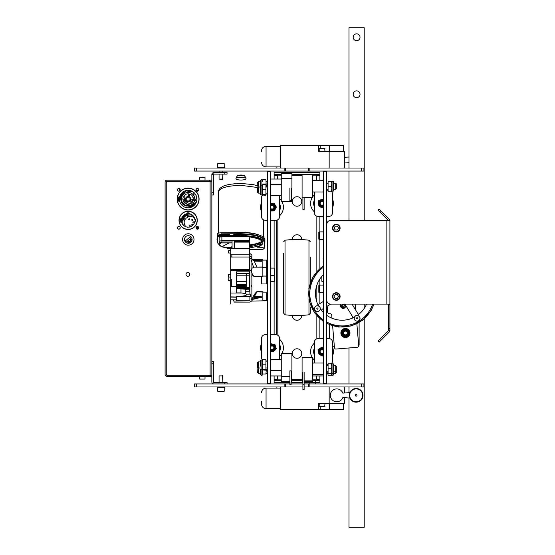 <?xml version="1.0" encoding="UTF-8"?>
<svg xmlns="http://www.w3.org/2000/svg" width="555" height="555" viewBox="0 0 555 555"><rect width="100%" height="100%" fill="white"/><g stroke="black" fill="none" stroke-linecap="round" stroke-linejoin="round"><path stroke-width="0.83" d="M285.596 383.935L285.596 386.981L194.361 386.981L194.361 383.935L289.876 383.935M291.098 383.935L302.905 383.935M304.126 383.935L363.907 383.935L363.907 386.981L361.624 386.981L361.624 383.935M285.596 386.981L302.905 386.981M304.126 386.981L308.407 386.981L308.407 383.935M308.407 386.981L361.624 386.981M363.907 171.065L363.907 168.019L309.163 168.019L309.163 171.065L363.907 171.065M309.163 171.065L308.407 171.065L308.407 168.019L309.163 168.019M284.84 171.065L194.361 171.065L194.361 168.019L285.596 168.019L285.596 171.065L284.84 171.065L284.84 168.019M285.596 171.065L308.407 171.065M285.596 168.019L308.407 168.019M323.385 383.935L323.385 383.179L326.423 383.179L326.423 383.935M326.423 171.065L326.423 171.821L323.385 171.821L323.385 383.179M326.423 171.821L326.423 383.179M323.385 171.821L323.385 171.065M323.385 338.515L318.168 338.515A3.802 3.802 0 0 0 314.373 342.31L314.373 360.937A3.802 3.802 0 0 0 314.997 363.032M331.259 363.789A3.802 3.802 0 0 0 332.542 360.937L332.542 342.31A3.802 3.802 0 0 0 328.74 338.515L326.465 338.515L326.465 341.36L326.465 338.515M323.385 349.588A2.47 2.47 0 0 0 319.52 351.627A2.47 2.47 0 0 0 323.385 353.667M326.465 361.888L326.465 364.739L327.818 364.739M314.997 191.968A3.802 3.802 0 0 0 314.373 194.063L314.373 212.69A3.802 3.802 0 0 0 318.168 216.485L323.385 216.485M326.465 213.64L326.465 216.485L328.74 216.485A3.802 3.802 0 0 0 332.542 212.69L332.542 194.063A3.802 3.802 0 0 0 331.259 191.211M327.818 190.261L326.465 190.261L326.465 193.112M270.618 334.714L275.828 334.714A3.802 3.802 0 0 1 279.63 338.515L279.63 357.136A3.802 3.802 0 0 1 279.005 359.231M267.579 358.086L267.538 360.937L266.275 360.937M262.48 359.73A3.802 3.802 0 0 1 261.46 357.136L261.46 338.515A3.802 3.802 0 0 1 265.262 334.714L267.538 334.714L267.579 337.565M270.618 345.786A2.47 2.47 0 0 1 274.482 347.825A2.47 2.47 0 0 1 270.618 349.865M270.618 171.065L270.618 171.821L267.579 171.821L267.579 171.065M270.618 171.821L270.618 383.935M267.579 171.821L267.579 383.179L270.618 383.179M267.579 383.935L267.579 383.179M279.005 195.769A3.802 3.802 0 0 1 279.63 197.864L279.63 216.485A3.802 3.802 0 0 1 275.828 220.286L270.618 220.286M267.579 217.435L267.538 220.286L265.262 220.286A3.802 3.802 0 0 1 261.46 216.485L261.46 197.864A3.802 3.802 0 0 1 262.48 195.27M266.074 194.063L267.538 194.063L267.579 196.914M314.373 211.857A11.405 11.405 0 0 1 312.118 197.67M312.736 196.706A11.405 11.405 0 0 1 314.373 194.888M332.542 199.051A11.405 11.405 0 0 1 332.542 207.695M314.373 206.814A8.36 8.36 0 0 1 314.373 199.932M323.385 204.608A1.859 1.859 0 0 1 320.582 204.587A1.859 1.859 0 0 1 320.769 201.971A1.859 1.859 0 0 1 323.385 202.138M323.385 205.183A2.282 2.282 0 0 1 320.263 204.864A2.282 2.282 0 0 1 323.385 201.569M323.537 206.849L321.532 207.736L319.756 206.446A3.802 3.802 0 0 0 323.385 206.911A3.802 3.802 0 0 1 318.209 202.977A3.802 3.802 0 0 1 323.385 199.835A3.802 3.802 0 0 0 320.443 199.897L318.438 200.792L318.209 202.977A3.802 3.802 0 0 1 320.443 199.897M323.385 205.53A2.567 2.567 0 0 1 319.437 203.102A2.567 2.567 0 0 1 323.385 201.215M319.756 206.446A3.802 3.802 0 0 1 318.209 202.977L318.438 200.792M321.532 207.736L320.721 207.147M314.373 355.068A8.36 8.36 0 0 1 314.373 348.186A8.36 8.36 0 0 0 314.373 355.068M314.373 360.112A11.405 11.405 0 0 1 312.736 358.294M312.118 357.33A11.405 11.405 0 0 1 314.373 343.143M332.542 347.305A11.405 11.405 0 0 1 332.542 355.949M323.385 352.862A1.859 1.859 0 0 1 320.839 353.084A1.859 1.859 0 0 1 320.533 350.476A1.859 1.859 0 0 1 323.385 350.392M323.385 353.431A2.282 2.282 0 0 1 320.193 350.226A2.282 2.282 0 0 1 323.385 349.817M319.819 348.505L318.015 349.761L318.202 351.946A3.802 3.802 0 0 0 323.385 355.165A3.802 3.802 0 0 1 318.202 351.946A3.802 3.802 0 0 1 323.385 348.089A3.802 3.802 0 0 0 319.819 348.505L318.015 349.761L318.202 351.946A3.802 3.802 0 0 1 319.819 348.505L321.623 347.25L322.531 347.68M323.385 355.29L322.365 355.998L323.385 355.29M323.607 348.186L321.623 347.25M323.385 353.785A2.567 2.567 0 0 1 319.437 351.842A2.567 2.567 0 0 1 323.385 349.47M281.26 354.492A11.405 11.405 0 0 1 279.63 356.31M261.46 352.147A11.405 11.405 0 0 1 261.46 343.503M279.63 339.341A11.405 11.405 0 0 1 281.885 353.528M279.63 344.384A8.36 8.36 0 0 1 279.63 351.266M270.618 346.591A1.859 1.859 0 0 1 273.684 348.637A1.859 1.859 0 0 1 270.618 349.06M270.618 346.015A2.282 2.282 0 0 1 274.059 348.824A2.282 2.282 0 0 1 270.618 349.636M275.641 346.695L274.989 344.6L270.618 343.725L272.845 344.114A3.802 3.802 0 0 0 270.618 344.287A3.802 3.802 0 0 1 275.641 346.695L274.989 344.6L272.845 344.114A3.802 3.802 0 0 1 274.801 350.406L276.293 348.79L275.641 346.695A3.802 3.802 0 0 1 270.618 351.364A3.802 3.802 0 0 0 274.801 350.406M270.618 345.668A2.567 2.567 0 0 1 274.461 347.062A2.567 2.567 0 0 1 270.618 349.983M281.885 201.472A11.405 11.405 0 0 1 279.63 215.659M261.46 211.497A11.405 11.405 0 0 1 261.46 202.852M279.63 198.69A11.405 11.405 0 0 1 281.26 200.508M279.63 203.734A8.36 8.36 0 0 1 279.63 210.616M270.618 205.94A1.859 1.859 0 0 1 273.83 207.57A1.859 1.859 0 0 1 270.618 208.409M270.618 205.364A2.282 2.282 0 0 1 274.239 207.66A2.282 2.282 0 0 1 270.618 208.985M275.273 205.225L274.149 203.338L275.273 205.225A3.802 3.802 0 0 1 275.329 209.027L276.397 207.112L275.273 205.225A3.802 3.802 0 0 0 270.618 203.636A3.802 3.802 0 0 1 274.912 209.63A3.802 3.802 0 0 1 270.618 210.713A3.802 3.802 0 0 0 272.068 210.976L274.26 210.942L275.329 209.027A3.802 3.802 0 0 1 272.068 210.976L270.875 210.99M274.212 205.856A2.567 2.567 0 0 0 270.618 205.017A2.567 2.567 0 0 1 273.795 209.02A2.567 2.567 0 0 1 270.618 209.332M276.397 207.112L275.911 207.986M275.329 209.027L274.26 210.942L272.068 210.976M291.098 381.66L291.909 381.66L291.909 353.528L281.26 353.528L281.26 381.66L289.876 381.66M291.909 178.661L291.909 173.34L281.26 173.34L281.26 201.472L291.909 201.472L291.909 178.661L281.26 178.661M304.126 380.14L312.736 380.14L312.736 357.33L302.093 357.33L302.093 381.66L302.905 381.66M304.126 381.66L312.736 381.66L312.736 380.14M323.385 375.957L312.736 375.957M302.093 380.14L302.905 380.14M323.385 363.032L312.736 363.032M323.385 374.438L312.736 374.438M304.126 197.67L312.736 197.67L312.736 174.86L302.093 174.86L302.093 197.67L302.905 197.67M323.385 180.562L312.736 180.562M323.385 191.968L312.736 191.968M289.876 188.395L289.876 200.556L291.098 200.556L291.098 188.395M291.098 384.546L291.098 370.858L289.876 370.858L289.876 384.546L291.098 384.546M291.098 383.026L289.876 383.026M302.905 205.683L302.905 209.443L304.126 209.443L304.126 197.275L302.905 197.275L302.905 205.683M302.905 372.141L302.905 389.624L304.126 389.624L304.126 372.141M262.619 369.457L265.921 369.457L265.921 370.206L262.182 369.831L262.619 369.457L262.182 366.82L262.182 369.873L261.086 369.873L261.086 375.194L262.182 375.194L262.265 369.991M260.281 366.203L260.281 360.799L260.281 361.888L258.276 361.888L258.276 373.293L260.281 373.293L260.281 374.389L260.281 369.068L261.086 369.873L261.086 359.987L260.281 360.799M261.086 359.987L262.182 359.987L262.182 361.922L262.619 359.661L262.182 360.035M265.921 360.41L265.921 369.457M262.619 359.661L265.921 359.661M262.619 364.184L262.182 361.922L262.182 366.82L262.619 364.184L265.921 364.184M266.275 369.991L265.921 373.994L262.619 373.994L262.182 371.198M266.067 368.943L266.213 369.616M262.619 194.59L265.921 194.59L265.921 195.339L262.182 194.965L262.619 194.59L262.182 191.954L262.203 195.055M257.895 187.41L257.693 182.29L258.276 181.707L258.276 193.112L260.281 193.112L260.281 194.201L260.281 185.932L260.281 191.648M265.921 185.543L265.921 194.59M262.376 184.926L262.182 191.954L262.619 189.317L262.182 187.056L262.619 184.794L262.182 185.169L262.619 185.543M262.619 184.794L265.921 184.794M262.619 189.317L265.921 189.317M262.182 193.078L262.619 195.339L262.182 194.965M262.182 195.013L261.086 195.013L261.086 179.806L262.182 179.806L262.182 181.735L262.619 179.473L265.921 179.473L266.171 184.926M262.619 183.996L265.921 183.996M262.182 186.633L262.293 185.349M266.254 185.349L266.358 186.862M260.281 186.327L260.281 180.611L261.086 179.806M328.081 186.265L328.081 191.211L331.384 191.211L331.821 188.735L331.821 191.211L331.384 191.211L332.917 191.211L332.917 181.325L328.081 181.325L328.081 186.265L331.384 186.265L331.821 188.735L331.821 181.325M332.917 191.211A0.805 0.805 0 0 0 333.721 190.4L333.721 189.31L335.726 189.31L335.726 183.226L333.721 183.226L333.721 182.13L333.721 190.4M332.917 181.325A0.805 0.805 0 0 1 333.721 182.13M331.793 183.226L331.384 181.325L331.821 183.795L331.384 186.265M332.917 363.789A0.805 0.805 0 0 1 333.721 364.6L333.721 372.87A0.805 0.805 0 0 1 332.917 373.675L331.821 373.675L331.821 375.194L332.917 375.194L332.917 363.789L328.081 363.789L328.081 368.735L331.384 368.735L331.821 371.205L331.821 363.789M331.821 373.675L331.821 371.205L331.384 373.675L331.821 373.675M331.384 373.675L328.081 373.675L328.081 368.735M331.384 363.789L331.821 366.265L331.384 368.735M333.721 372.87L333.721 364.6M332.917 375.194A0.805 0.805 0 0 0 333.721 374.389L333.721 373.577M336.309 371.191L335.726 371.774L335.726 365.69L336.309 366.272L336.309 372.71L335.726 373.293L335.726 371.774L333.721 371.774L333.721 374.389M331.751 373.675L331.384 375.194L328.081 375.194L327.686 371.961M335.726 183.226L336.309 183.809L336.309 188.728L335.726 189.31M327.665 183.226L326.423 183.226M327.665 189.31L326.423 189.31M258.276 193.112L257.693 192.529L257.693 187.611L258.276 187.028L260.281 187.028M258.276 373.293L257.693 372.71L257.895 367.59M260.281 367.972L258.276 367.972L257.693 367.389L257.693 362.471L258.276 361.888M335.726 373.293L333.721 373.293M327.665 373.293L326.423 373.293M335.726 365.69L333.721 365.69M327.665 365.69L326.423 365.69M327.665 371.774L326.423 371.774M270.618 281.302L274.649 281.302L274.649 275.703M267.149 292.228L267.461 300.2L267.461 292.409L266.768 292.124L266.768 300.484L262.862 300.484M266.768 276.085L267.149 275.981L267.149 260.219L266.768 260.115L266.768 276.085L262.862 276.085M253.191 267.17L262.862 267.156M230.707 280.372L228.806 280.372L228.806 280.768L230.707 280.768M228.799 274.253L228.806 280.372L228.424 280.393L228.806 280.025M228.5 276.272L228.5 276.64M228.799 276.959L228.5 274.496L230.707 274.149M230.707 253.205L228.5 252.858L228.799 250.333L228.799 253.101M225.566 234.543L224.733 234.765M220.404 242.75L220.918 243.014M230.707 299.367L230.707 285.61L231.31 285.61M236.409 288.392L240.967 288.392L240.967 292.908L245.588 293.595L245.588 289.231L249.715 289.231L249.715 273.442L246.288 273.442L246.288 275.793L249.715 275.807M240.967 292.908L236.409 292.908L236.409 286.359L230.707 286.359M236.409 299.2L236.409 296.981L230.707 296.87M252.789 299.353L251.873 300.789L251.873 299.173L251.339 299.367L251.873 298.444L251.873 286.671L251.339 286.151L251.873 285.034L251.873 273.192L251.346 270.521L249.896 270.368L249.715 257.374M246.489 294.15L250.472 294.136L250.472 296.606L236.409 296.696L237.547 296.217L240.967 296.217C246.143 295.884 247.683 295.01 245.588 293.595M262.862 300.748L262.862 291.937M255.009 295.524L253.774 295.517L251.963 299.367M255.64 294.434L254.426 294.427L256.5 291.833M252.088 273.879L251.873 274.42L251.873 273.192L253.774 276.328L261.863 276.279L254.426 276.577L262.862 276.459L262.862 267.538L267.149 267.822M254.731 276.605L255.668 276.293M219.149 241.356L219.149 237.339L221.882 236.541L249.674 236.541L240.593 236.062L221.82 236.146C219.392 236.222 218.046 236.61 217.782 237.318L217.324 236.881C217.615 236.097 219.114 235.66 221.813 235.577L221.813 235.285C219.128 235.375 217.636 235.813 217.324 236.59L217.199 238.837L217.699 238.837M240.586 234.252L240.586 235.493C255.335 235.847 263.445 238.164 264.915 242.431L264.915 241.196C263.445 236.929 255.335 234.612 240.586 234.252L233.634 234.286L233.634 233.773L240.967 233.745C255.695 234.168 263.674 236.52 264.915 240.801L264.915 240.579M263.472 219.842L263.472 237.221M257.791 187.521L240.967 185.328C227.3 185.717 219.801 187.888 218.469 191.85L218.469 233.183M249.896 260.67L249.896 258.304L251.741 258.359C252.06 257.437 251.443 256.715 249.896 256.195L249.896 253.503L251.873 255.009L251.873 259.685L251.346 261.037L253.774 267.531M252.726 275.218L251.873 275.301M262.862 267.413L262.862 259.927M262.258 267.42L262.258 266.983L256.93 267.045L254.183 261.162L261.599 261.266L262.022 260.739L253.545 260.399L251.873 259.685L262.862 259.733M251.873 263.431L251.873 268.287L253.774 267.309M251.72 276.078L251.873 276.598M230.707 279.325L230.707 281.253L231.31 281.253L231.31 285.325L230.707 285.325L230.707 280.795L231.31 280.795L231.31 279.325L230.707 279.325L230.707 269.362L249.715 269.362L249.715 248.501M249.715 257.014L230.707 257.014L230.707 248.501M232.073 248.328L232.073 240.606L234.127 240.606L234.272 241.321L249.715 241.321L249.715 237.568L250.52 236.409L250.853 237.207C255.89 237.97 259.435 239.115 261.481 240.655C264.222 243.048 262.779 245.22 257.152 247.148L260.052 247.28C262.55 247.363 263.84 247.766 263.916 248.494C263.556 249.133 262.265 249.472 260.052 249.528L249.715 249.528M234.848 248.328L234.848 242.105L234.272 241.321M234.127 240.606L234.127 248.328M218.08 235.861L218.08 235.875C218.33 235.209 219.572 234.848 221.827 234.779L229.562 234.744L229.562 235.251L221.813 235.285L221.827 234.779M219.176 235.833L221.813 235.507M264.915 239.704A23.948 6.944 180 0 0 264.915 239.594A23.948 6.944 180 0 0 240.967 232.649L221.813 232.739A4.565 1.325 180 0 0 217.324 234.043L217.026 239.482A23.948 6.944 180 0 0 217.081 240.079M229.562 235.251L229.562 234.522L221.813 234.557C219.114 234.64 217.615 235.077 217.324 235.861L217.324 234.043M249.715 245.851L261.606 242.708M264.236 239.552L264.111 238.9M257.041 245.248A3.039 0.881 0 0 1 257.014 245.13A3.039 0.881 0 0 1 261.121 244.304M259.997 246.011A3.039 0.881 0 0 1 259.601 246.004M249.715 246.503L251.915 246.489M264.312 245.601A4.565 1.325 180 0 0 264.617 245.15L264.714 243.409M264.86 240.717L264.881 240.308M258.061 246.462L259.032 246.462M264.915 239.594L264.915 240.801M262.244 241.376L260.295 243.784L261.689 244.02L259.754 244.991L258.359 244.755L249.715 246.829M220.765 243.139L220.349 242.736M232.073 246.808L231.581 246.739M217.4 238.837L217.026 241.085L217.491 242.57M230.672 247.468L232.073 247.648M264.423 243.652L264.832 242.792M260.718 245.615L249.715 247.967M250.853 236.694L257.298 237.97C262.064 239.358 264.457 241.023 264.457 242.979L264.159 248.425C263.896 249.126 262.55 249.521 260.122 249.597L249.715 249.646M249.674 236.541L250.52 236.409M264.457 242.979L264.915 242.542L264.457 242.979M217.782 237.318L217.477 242.764L220.37 246.149M221.695 246.767L230.707 249.001M230.707 248.48L224.4 247.024M219.718 244.401L219.301 241.952M242.771 236.541L239.177 236.541M221.084 242.889A21.437 6.216 180 0 0 219.6 244.72L221.729 246.767L230.561 247.641L232.073 246.489M249.715 241.321L249.715 248.848M230.707 257.014L230.707 269.362M230.707 270.542L249.715 270.542L249.715 269.362M236.409 286.359L236.409 271.825L249.715 271.825L249.715 273.442M236.409 286.72L246.288 286.72L246.288 275.793L236.409 275.793M236.409 288.545L245.588 289.231M236.409 300.803L249.715 300.81L236.409 300.817L236.409 299.811L230.707 299.811L230.707 303.967L230.707 299.332M233.364 299.776L234.023 301.469M251.346 270.521L251.873 268.287M251.873 299.173L253.774 297.66L258.609 297.647M251.339 299.367L253.857 299.173L254.218 298.819L252.102 299.062M253.857 299.173L254.218 298.847L253.857 299.173C255.113 298.5 257.527 297.993 261.107 297.64L261.877 297.265C258.075 297.605 255.522 298.125 254.218 298.819M254.044 299.131C255.376 298.847 252.4 298.847 261.259 297.633L261.107 297.64M256.93 291.666L262.258 292.02L256.93 291.923L254.426 296.536L261.107 296.516L261.877 297.265M245.588 291.264L249.715 291.264L249.715 289.231M246.573 289.231L245.588 289.897M236.409 296.55L236.409 296.981M231.31 281.253L231.31 280.795L231.31 281.253M249.715 270.542L249.715 271.825M230.707 299.658L230.707 298.826M230.707 301.365L230.707 300.664L230.707 301.365M230.707 293.019L242.958 293.019M261.683 283.64L261.683 276.48L261.683 283.966L266.816 283.966L266.816 276.078M246.011 178.578A5.044 1.464 0 0 1 240.967 180.042A5.044 1.464 0 0 1 235.93 178.578A5.044 1.464 0 0 1 235.979 178.377A5.044 1.464 0 0 1 240.967 177.121A5.044 1.464 0 0 1 245.962 178.377A5.044 1.464 0 0 1 246.011 178.578M297.001 358.28A4.752 4.752 0 0 0 301.753 353.528A4.752 4.752 0 0 0 297.001 348.776A4.752 4.752 0 0 0 292.249 353.528A4.752 4.752 0 0 0 297.001 358.28M292.249 315.4A4.752 4.752 0 0 0 297.001 320.263A4.752 4.752 0 0 0 301.753 315.4M297.001 206.224A4.752 4.752 0 0 0 301.753 201.472A4.752 4.752 0 0 0 297.001 196.72A4.752 4.752 0 0 0 292.249 201.472A4.752 4.752 0 0 0 297.001 206.224M301.753 239.6A4.752 4.752 0 0 0 297.001 234.737A4.752 4.752 0 0 0 292.249 239.6M319.888 216.485L319.888 231.886L319.888 216.485M319.888 239.489L319.888 268.349L319.888 239.489M319.888 278.971L319.888 285.103L319.888 278.971M319.888 292.707L319.888 303.543L319.888 292.707M319.888 318.861L319.888 338.515L319.888 318.861M317.078 380.362L312.736 380.362L319.888 380.362L319.888 375.957M279.359 380.362L276.924 380.362L279.359 380.362M274.115 380.362L281.26 380.362L274.115 380.362L274.115 382.645L274.115 379.606L274.115 382.645L289.876 382.645L274.115 382.645M302.093 380.362L291.909 380.362L302.093 380.362M312.736 380.362L319.888 380.362L319.888 382.645L319.888 379.606L317.127 379.606M319.888 380.362L319.888 382.645L304.126 382.645L319.888 382.645M302.905 382.645L291.098 382.645L302.905 382.645M284.229 382.645L279.359 382.645L284.229 382.645M276.924 382.645L279.359 382.645L276.924 382.645M274.115 375.957L274.115 379.606L276.876 379.606M274.115 349.116L274.115 348.7L274.115 349.116M274.115 346.951L274.115 346.535L274.115 346.951M274.115 334.714L274.115 281.302L274.115 334.714M274.115 268.1L274.115 220.286L274.115 268.1M276.397 334.755L276.397 220.245L276.397 334.755M319.888 180.562L319.888 172.355L274.115 172.355L274.115 174.638L281.26 174.638L274.115 174.638L274.115 172.355L274.115 179.043M319.888 174.638L291.909 174.638L319.888 174.638L319.888 172.355L319.888 174.638M309.773 174.638L314.643 174.638L309.773 174.638M317.078 172.355L314.643 172.355L317.078 172.355M309.773 172.355L314.643 172.355L309.773 172.355M286.664 172.355L284.229 172.355L286.664 172.355M279.359 172.355L284.229 172.355L279.359 172.355M274.115 172.355L319.888 172.355M277.16 334.949L277.16 220.051M302.093 379.606L291.909 379.606M316.843 216.249L316.843 271.388M316.843 285.249L316.843 301.962M316.843 308.393L316.843 308.809M316.843 315.823L316.843 338.751M281.26 175.852L277.611 175.852L276.064 174.894L281.26 174.894M312.736 175.852L316.385 175.852L317.835 174.638L310.009 174.638M317.939 174.894L312.736 174.894M312.736 379.148L316.385 379.148L316.385 375.957M312.736 380.106L317.835 380.362M277.611 375.957L277.611 379.148L281.26 379.148M277.611 379.148L276.064 380.106L281.26 380.106M323.385 281.302L321.865 281.302L321.865 276.341M359.113 322.635L359.113 344.787A1.519 1.519 0 0 1 358.703 345.82M334.346 346.306L332.542 346.306M355.2 304.112L355.713 310.141M356.865 323.836L358.703 345.612A1.519 1.519 0 0 1 357.316 347.257L336.101 349.046A1.519 1.519 0 0 1 334.457 347.659L332.625 325.882M331.973 318.209L331.73 315.282A1.72 1.72 0 0 0 329.871 313.714L329.51 313.741A1.72 1.72 0 0 1 327.651 312.174L327.152 306.249M326.583 299.478L326.423 297.612M323.385 261.551L323.149 258.783A1.72 1.72 0 0 1 323.385 257.763M329.871 313.714L329.51 313.741M344.35 305.75A1.214 1.214 0 0 0 342.546 304.66A1.214 1.214 0 0 0 341.915 305.701M341.02 304.112A2.664 2.664 0 0 0 344.516 307.997A2.664 2.664 0 0 0 345.786 305.514M342.47 305.077L342.255 305.43L342.47 305.077M343.996 305.743L345.141 305.763C344.759 307.491 343.739 308.046 342.074 307.435A2.005 2.005 0 0 1 341.124 305.687L342.262 305.708A0.867 0.867 0 0 0 342.289 305.923L342.504 306.325A0.867 0.867 0 0 0 342.879 306.554L343.337 306.568A0.867 0.867 0 0 0 343.725 306.36L343.961 305.971A0.867 0.867 0 0 0 343.996 305.743M344.516 304.112A2.13 2.13 0 0 1 344.849 306.984A2.13 2.13 0 0 1 342.012 307.539L342.074 307.435M344.183 304.015L345.141 305.763M323.385 266.005A33.349 33.349 0 0 0 323.385 321.206M326.423 323.038A33.349 33.349 0 0 0 373.765 304.112M323.385 308.538L322.476 309.086A2.282 2.282 0 0 0 321.47 310.398A26.612 26.612 0 0 0 323.385 312.514A26.612 26.612 0 0 1 320.27 308.809M354.472 317.169A26.612 26.612 0 0 1 326.423 315.101A26.612 26.612 0 0 0 352.682 318.022A2.282 2.282 0 0 0 352.39 316.399L344.933 304.112M352.043 304.112L357.593 313.242A2.282 2.282 0 0 0 358.905 314.248A26.612 26.612 0 0 0 366.557 304.112L364.212 304.112L364.212 308.427M357.316 315.441A26.612 26.612 0 0 0 366.557 304.112M323.385 267.274A32.315 32.315 0 0 0 323.385 319.937M326.423 321.858A32.315 32.315 0 0 0 372.662 304.112M323.385 274.697A26.612 26.612 0 0 0 318.549 305.971M317.689 304.175A2.282 2.282 0 0 0 319.319 303.89L323.385 301.421M326.423 299.575L326.805 299.339M330.669 304.112L326.423 306.686M352.682 318.022A2.282 2.282 0 0 0 352.39 316.399M317.932 308.92A0.61 0.61 0 0 0 317.738 308.087A0.61 0.61 0 0 0 316.898 308.282A0.61 0.61 0 0 0 317.099 309.121A0.61 0.61 0 0 0 317.932 308.92M319.84 310.099A2.851 2.851 0 0 0 318.91 306.173A2.851 2.851 0 0 0 314.99 307.109A2.851 2.851 0 0 0 315.92 311.029A2.851 2.851 0 0 0 319.84 310.099C321.949 307.054 316.759 303.863 314.976 307.102C312.881 310.148 318.07 313.346 319.853 310.106M357.621 318.619A0.61 0.61 0 0 0 357.427 317.779A0.61 0.61 0 0 0 356.587 317.98A0.61 0.61 0 0 0 356.789 318.82A0.61 0.61 0 0 0 357.621 318.619M359.529 319.791A2.851 2.851 0 0 0 358.599 315.871A2.851 2.851 0 0 0 354.68 316.801A2.851 2.851 0 0 0 355.609 320.728A2.851 2.851 0 0 0 359.529 319.791C361.638 316.752 356.449 313.554 354.666 316.794C352.571 319.846 357.76 323.045 359.543 319.798M343.039 336.885A4.565 4.565 0 0 0 349.317 335.393A4.565 4.565 0 0 0 347.825 329.115A4.565 4.565 0 0 0 341.547 330.607A4.565 4.565 0 0 0 343.039 336.885M348.984 331.647A3.802 3.802 0 0 1 344.828 336.753A3.802 3.802 0 0 1 341.679 332.396A3.802 3.802 0 0 1 346.036 329.247A3.802 3.802 0 0 1 349.185 333.604A3.802 3.802 0 0 1 344.828 336.753A3.802 3.802 0 0 1 341.679 332.396A3.802 3.802 0 0 1 348.984 331.647L349.768 333.694L349.13 334.478M345.834 330.468A2.567 2.567 0 0 1 347.964 333.409A2.567 2.567 0 0 1 345.023 335.532A2.567 2.567 0 0 1 342.9 332.591A2.567 2.567 0 0 1 345.834 330.468M344.828 336.753L342.664 336.406L346.993 337.1L349.768 333.694M345.134 334.845A1.866 1.866 0 0 1 343.587 332.702A1.866 1.866 0 0 1 345.723 331.155A1.866 1.866 0 0 1 347.277 333.298A1.866 1.866 0 0 1 345.134 334.845M347.631 336.323L346.993 337.1L346.001 336.94M326.423 226.183L326.805 226.183L326.423 226.183L326.805 226.183L326.805 224.282A3.802 3.802 0 0 1 330.607 220.481L389.908 220.481L389.908 304.112L374.07 304.112L371.08 310.703L362.658 320.242L351.287 325.972L338.606 327.061L326.423 323.371M388.25 220.481A1.519 1.519 0 0 0 387.938 220.037L378.08 210.172L379.155 209.096L389.013 218.961A3.039 3.039 0 0 1 389.839 220.481M389.908 304.112L389.908 330.718L388.389 330.718L388.389 304.112L388.389 304.868L389.908 304.868L389.908 221.868M388.389 330.086A1.519 1.519 0 0 1 387.938 331.162L379.689 339.41L380.765 340.486L379.155 342.102L378.08 341.027L379.689 339.41M389.839 330.718A3.039 3.039 0 0 1 389.013 332.237L380.765 340.486M326.805 224.282L326.805 300.31A3.802 3.802 0 0 0 330.607 304.112L386.863 304.112L386.863 220.481M326.805 296.127L326.423 296.127M364.212 318.972L364.212 527.25L349.005 527.25L349.005 397.99M349.005 392.69L349.005 386.981M349.005 383.935L349.005 347.957M356.608 90.853A3.42 3.42 0 0 0 353.188 94.274A3.42 3.42 0 0 0 356.608 97.694A3.42 3.42 0 0 0 360.029 94.274A3.42 3.42 0 0 0 356.608 90.853M356.608 33.834A3.42 3.42 0 0 0 353.188 37.254A3.42 3.42 0 0 0 356.608 40.675A3.42 3.42 0 0 0 360.029 37.254A3.42 3.42 0 0 0 356.608 33.834M349.005 168.019L349.005 27.75L364.212 27.75L364.212 220.481M349.005 171.065L349.005 220.481M349.886 398.053L342.83 397.56A6.466 6.466 0 0 1 330.301 395.34A6.466 6.466 0 0 1 342.83 393.12L349.886 392.628A6.84 6.84 0 0 0 349.324 395.34A6.84 6.84 0 0 1 356.171 388.5A6.84 6.84 0 0 1 363.012 395.34A6.84 6.84 0 0 1 356.171 402.188A6.84 6.84 0 0 1 349.324 395.34A6.84 6.84 0 0 0 357.552 402.042A6.84 6.84 0 0 0 363.012 395.34M342.83 397.56A6.466 6.466 0 0 1 330.301 395.34A6.466 6.466 0 0 1 342.83 393.12M343.607 403.707L343.607 409.784L329.92 409.784L329.92 403.707M355.353 395.34A0.812 0.812 0 0 1 356.171 394.529A0.812 0.812 0 0 1 356.983 395.34A0.812 0.812 0 0 1 356.171 396.152A0.812 0.812 0 0 1 355.353 395.34M280.504 386.981L280.504 409.784L329.164 409.784L329.164 386.981M318.514 409.784L318.514 403.707L344.364 403.707L344.364 397.671M344.364 393.016L344.364 386.981M261.495 403.353L261.495 401.223M329.92 151.293L329.92 145.216L343.607 145.216L343.607 151.293M344.364 161.984L349.005 162.31M349.005 157.01L344.364 157.329M280.504 168.019L280.504 145.216L329.164 145.216L329.164 151.293L344.364 151.293L344.364 168.019M318.514 145.216L318.514 151.293L329.164 151.293L329.164 168.019M261.495 151.647L261.495 150.911C261.766 148.143 263.285 146.624 266.06 146.353L266.06 166.882L280.504 166.882M270.618 275.703L274.801 275.703L274.801 268.1L270.618 268.1M323.385 231.886L319.278 231.886A0.458 0.458 0 0 0 318.82 232.337L318.82 239.032A0.458 0.458 0 0 0 319.278 239.489L323.385 239.489M326.805 233.405L326.423 233.405M326.805 237.963L326.423 237.963M323.385 285.103L319.278 285.103A0.458 0.458 0 0 0 318.82 285.561L318.82 292.249A0.458 0.458 0 0 0 319.278 292.707L323.385 292.707M340.111 296.509A3.802 3.802 0 0 0 336.309 292.707A3.802 3.802 0 0 0 332.507 296.509A3.802 3.802 0 0 0 336.309 300.31A3.802 3.802 0 0 0 340.111 296.509A3.802 3.802 0 0 0 336.309 292.707A3.802 3.802 0 0 0 332.507 296.509M337.405 294.608L338.501 296.509L337.405 298.41L335.213 298.41L334.11 296.509L335.213 294.608L337.405 294.608M340.111 228.084A3.802 3.802 0 0 0 336.309 224.282A3.802 3.802 0 0 0 332.507 228.084A3.802 3.802 0 0 0 336.309 231.886A3.802 3.802 0 0 0 340.111 228.084A3.802 3.802 0 0 0 336.309 224.282A3.802 3.802 0 0 0 332.507 228.084M337.405 226.183L338.501 228.084L337.405 229.985L335.213 229.985L334.11 228.084L335.213 226.183L337.405 226.183M276.855 386.981L276.855 388.118M309.163 381.66L309.163 386.981M315.247 380.362L315.247 383.935M276.855 168.019L276.855 166.882M319.659 403.707L319.964 406.746L323.468 406.746L321.172 406.746M324.98 403.707L324.675 406.746L319.964 406.746M323.468 406.746L324.675 406.746M324.98 151.293L324.675 148.254L319.964 148.254L319.659 151.293M310.307 282.634L310.307 257.437M310.307 306.998L310.307 313.277L310.307 306.998M283.695 241.723L285.034 240.218L285.034 314.782L283.695 313.277L283.695 253.17M283.695 301.83L283.695 306.998M195.207 214.854A9.046 9.046 0 0 1 195.603 215.132M198.114 226.738A9.046 9.046 0 0 1 196.567 228.799M199.078 198.974A9.046 9.046 0 0 1 198.905 199.703M194.139 205.433A9.046 9.046 0 0 1 186.369 205.489M192.516 206.037A9.046 9.046 0 0 1 187.861 206.037M211.85 207.015L211.85 195.013L213.37 195.013L213.37 174.561L211.85 174.561A1.977 1.977 0 0 1 213.828 172.584L227.057 172.584L227.057 174.103L224.775 174.103L224.775 172.584M189.803 274.371A1.901 1.901 0 0 0 187.902 272.47A1.901 1.901 0 0 0 186.001 274.371A1.901 1.901 0 0 0 187.902 276.272A1.901 1.901 0 0 0 189.803 274.371M180.222 189.803A1.367 1.367 0 0 0 178.856 188.436A1.367 1.367 0 0 0 177.489 189.803A1.367 1.367 0 0 0 178.856 191.17A1.367 1.367 0 0 0 180.222 189.803M198.773 227.814A1.367 1.367 0 0 0 197.407 226.447A1.367 1.367 0 0 0 196.04 227.814A1.367 1.367 0 0 0 197.407 229.187A1.367 1.367 0 0 0 198.773 227.814M180.222 227.814A1.367 1.367 0 0 0 178.856 226.447A1.367 1.367 0 0 0 177.489 227.814A1.367 1.367 0 0 0 178.856 229.187A1.367 1.367 0 0 0 180.222 227.814M197.254 220.363A9.123 9.123 0 0 0 188.131 211.24A9.123 9.123 0 0 0 179.008 220.363A9.123 9.123 0 0 0 188.131 229.486A9.123 9.123 0 0 0 197.254 220.363M199.078 199.078A10.947 10.947 0 0 0 188.131 188.131A10.947 10.947 0 0 0 177.184 199.078A10.947 10.947 0 0 0 188.131 210.026A10.947 10.947 0 0 0 199.078 199.078M198.773 189.803A1.367 1.367 0 0 0 197.407 188.436A1.367 1.367 0 0 0 196.04 189.803A1.367 1.367 0 0 0 197.407 191.17A1.367 1.367 0 0 0 198.773 189.803M167.756 181.325A1.519 1.519 0 0 0 166.236 182.845M166.236 373.675A1.519 1.519 0 0 0 167.756 375.194M211.85 181.325L211.85 376.339L166.84 376.339A1.748 1.748 0 0 1 165.092 374.59L165.092 181.936A1.748 1.748 0 0 1 166.84 180.188L211.85 180.188L211.85 181.325L209.568 181.325L209.568 180.188M211.85 361.513L213.37 361.513L213.37 363.789L211.85 363.789L211.85 340.638M211.85 333.721L211.85 208.534M179.834 190.753A1.408 1.408 0 0 1 180.035 189.109A1.408 1.408 0 0 0 179.834 190.753M181.534 199.925A9.046 9.046 0 0 1 182.685 192.238M189.026 188.318A9.046 9.046 0 0 1 189.768 188.256A9.046 9.046 0 0 0 189.026 188.318M183.053 227.945A9.046 9.046 0 0 1 182.768 227.557M181.138 222.34A9.046 9.046 0 0 1 189.04 213.404A9.046 9.046 0 0 0 187.861 213.64M198.197 228.75A1.408 1.408 0 0 0 198.086 228.917A1.408 1.408 0 0 1 198.544 228.424M182.019 201.701A6.653 6.653 0 0 0 184.482 204.642A6.653 6.653 0 0 1 182.019 201.701M184.51 193.494A6.653 6.653 0 0 0 183.261 194.548A6.653 6.653 0 0 1 184.51 193.494M188.131 205.732A6.653 6.653 0 0 1 181.478 199.078A6.653 6.653 0 0 1 188.131 192.425A6.653 6.653 0 0 1 194.784 199.078A6.653 6.653 0 0 1 188.131 205.732M188.131 196.491A2.588 2.588 0 0 1 188.305 196.498L188.95 193.896A5.245 5.245 0 0 0 182.983 200.077L185.557 199.342A2.588 2.588 0 0 1 188.131 196.491M188.131 201.014A1.936 1.936 0 0 0 190.067 199.078A1.936 1.936 0 0 0 188.131 197.136A1.936 1.936 0 0 0 186.189 199.078A1.936 1.936 0 0 0 188.131 201.014M193.251 193.716L192.661 194.208A6.653 6.653 0 0 1 193.716 195.457L194.299 194.965A7.409 7.409 0 0 0 193.251 193.716M185.807 200.216L183.233 200.959A5.245 5.245 0 0 0 191.572 203.033L189.644 201.174A2.588 2.588 0 0 1 185.807 200.216M189.838 194.118L189.186 196.72A2.588 2.588 0 0 1 190.275 200.515L192.203 202.381A5.245 5.245 0 0 0 189.838 194.118M191.746 204.663A6.653 6.653 0 0 0 193.001 203.609A6.653 6.653 0 0 1 191.746 204.663L192.238 205.246A7.409 7.409 0 0 0 193.494 204.198A7.409 7.409 0 0 1 192.238 205.246L191.746 204.663M181.409 202.207A7.409 7.409 0 0 0 183.878 205.149A7.409 7.409 0 0 1 181.409 202.207M187.528 217.539L187.104 215.534A4.939 4.939 0 0 0 183.615 218.358L185.488 219.19A2.886 2.886 0 0 1 187.528 217.539M188.131 212.836A7.527 7.527 0 0 0 187.215 212.891L187.215 213.661A6.764 6.764 0 0 0 181.658 218.386L180.868 218.386A7.527 7.527 0 0 0 180.868 222.34L181.658 222.34A6.764 6.764 0 0 0 187.215 227.071L187.215 227.834A7.527 7.527 0 0 0 189.04 227.834L189.04 227.071A6.764 6.764 0 0 0 194.833 221.278L195.603 221.278A7.527 7.527 0 0 0 195.603 219.454L194.833 219.454A6.764 6.764 0 0 0 189.04 213.661L189.04 212.891A7.527 7.527 0 0 0 188.131 212.836M188.131 229.34A8.97 8.97 0 0 1 179.161 220.363A8.97 8.97 0 0 1 188.131 211.393A8.97 8.97 0 0 1 197.101 220.363A8.97 8.97 0 0 1 188.131 229.34M188.131 207.82A8.741 8.741 0 0 0 196.872 199.078A8.741 8.741 0 0 0 179.626 197.046A8.741 8.741 0 0 0 188.131 207.82M188.131 209.873A10.795 10.795 0 0 1 177.336 199.078A10.795 10.795 0 0 1 188.131 188.284A10.795 10.795 0 0 1 198.926 199.078A10.795 10.795 0 0 1 188.131 209.873M179.626 201.111L178.537 201.111A9.81 9.81 0 0 1 178.537 197.046L179.626 197.046A8.741 8.741 0 0 0 179.626 201.111M197.407 226.523A1.29 1.29 0 0 1 198.697 227.814A1.29 1.29 0 0 1 197.407 229.111A1.29 1.29 0 0 1 196.109 227.814A1.29 1.29 0 0 1 197.407 226.523M178.856 226.523A1.29 1.29 0 0 1 180.146 227.814A1.29 1.29 0 0 1 178.856 229.111A1.29 1.29 0 0 1 177.565 227.814A1.29 1.29 0 0 1 178.856 226.523M197.247 220.127A7.409 7.409 0 0 0 197.074 219.627A7.409 7.409 0 0 1 197.247 220.127M192.751 215.423A7.409 7.409 0 0 0 190.185 214.965A7.409 7.409 0 0 1 192.751 215.423M190.254 213.939A8.436 8.436 0 0 0 181.749 222.624M184.406 228.528A8.436 8.436 0 0 0 184.76 228.847M183.892 215.09A1.256 1.256 0 0 1 182.886 216.089A1.256 1.256 0 0 0 183.892 215.09M181.554 214.265A1.256 1.256 0 0 1 182.075 213.744A1.256 1.256 0 0 0 181.554 214.265M196.858 228.986A1.256 1.256 0 0 1 198.267 228.778M196.206 228.299A8.436 8.436 0 0 0 197.538 226.53M196.539 216.818A8.436 8.436 0 0 0 196.213 216.471M180.611 220.661A9.733 9.733 0 0 1 181.02 219.114A4.565 4.565 0 0 0 181.214 218.386M189.04 213.64L187.215 213.64M181.159 226.01A9.733 9.733 0 0 0 181.367 226.489M190.185 214.965A7.409 7.409 0 0 0 187.125 215.631A7.409 7.409 0 0 1 190.185 214.965M183.885 218.476A7.409 7.409 0 0 0 183.289 225.094A7.409 7.409 0 0 1 183.885 218.476M187.583 229.319A7.409 7.409 0 0 0 188.083 229.486A7.409 7.409 0 0 1 187.583 229.319M183.025 224.282L182.609 224.282L183.025 224.282M182.04 220.481L183.025 220.481L182.04 220.481A8.36 8.36 0 0 0 181.839 222.853M190.185 216.353A6.022 6.022 0 0 0 187.424 217.026A6.022 6.022 0 0 1 194.548 218.219A6.022 6.022 0 0 0 190.185 216.353M185.169 219.045A6.022 6.022 0 0 0 186.119 226.828A6.022 6.022 0 0 1 185.169 219.045M187.215 227.619A6.022 6.022 0 0 0 187.729 227.883A6.022 6.022 0 0 1 187.215 227.619M192.28 225.42A0.534 0.534 0 0 0 192.807 224.886A0.534 0.534 0 0 0 192.28 224.359A0.534 0.534 0 0 1 192.807 224.886A0.534 0.534 0 0 1 192.28 225.42A0.534 0.534 0 0 1 191.746 224.886A0.534 0.534 0 0 1 192.28 224.359A0.534 0.534 0 0 0 191.746 224.886A0.534 0.534 0 0 0 192.28 225.42M189.2 219.835A0.534 0.534 0 0 0 189.734 219.301A0.534 0.534 0 0 0 189.2 218.767A0.534 0.534 0 0 1 189.734 219.301A0.534 0.534 0 0 1 189.2 219.835A0.534 0.534 0 0 1 188.665 219.301A0.534 0.534 0 0 1 189.2 218.767A0.534 0.534 0 0 0 188.665 219.301A0.534 0.534 0 0 0 189.2 219.835M189.616 226.107A0.534 0.534 0 0 0 190.15 225.573A0.534 0.534 0 0 0 189.616 225.039A0.534 0.534 0 0 0 189.088 225.573A0.534 0.534 0 0 0 189.616 226.107M193.417 222.916A0.534 0.534 0 0 0 193.952 222.382A0.534 0.534 0 0 0 193.417 221.847A0.534 0.534 0 0 0 192.883 222.382A0.534 0.534 0 0 0 193.417 222.916M192.28 220.404A0.534 0.534 0 0 0 192.807 219.87A0.534 0.534 0 0 0 192.28 219.336A0.534 0.534 0 0 0 191.746 219.87A0.534 0.534 0 0 0 192.28 220.404M195.637 219.808A6.022 6.022 0 0 0 195.457 219.454A6.022 6.022 0 0 1 195.637 219.808M192.023 204.476A7.409 7.409 0 0 0 196.692 200.848A7.409 7.409 0 0 1 192.023 204.476M184.357 191.191A8.436 8.436 0 0 0 181.749 197.198M189.095 205.662A8.436 8.436 0 0 0 195.409 203.921M198.572 196.338A8.436 8.436 0 0 0 198.35 195.159M193.445 189.505A8.436 8.436 0 0 0 192.307 189.123M193.424 206.037L185.911 206.037A9.733 9.733 0 0 1 181.02 194.028A4.565 4.565 0 0 0 181.048 193.952M191.128 188.547L190.511 188.547M185.745 188.547L185.134 188.547M198.683 190.296L196.956 190.296A9.733 9.733 0 0 0 196.061 189.532M187.583 190.351A7.409 7.409 0 0 0 183.33 194.465A7.409 7.409 0 0 1 187.583 190.351M182.9 198.655A7.409 7.409 0 0 0 183.282 199.994A7.409 7.409 0 0 1 182.9 198.655M183.677 200.827A7.409 7.409 0 0 0 187.819 204.316A7.409 7.409 0 0 1 183.677 200.827M182.04 195.388L182.595 195.388L182.04 195.388A8.36 8.36 0 0 0 181.832 196.935M190.185 191.267A6.022 6.022 0 0 0 186.314 192.675A6.022 6.022 0 0 1 194.382 192.967A6.022 6.022 0 0 0 190.185 191.267M184.51 195.284A6.022 6.022 0 0 0 184.628 199.606A6.022 6.022 0 0 1 184.51 195.284M185.051 200.438A6.022 6.022 0 0 0 191.378 203.199A6.022 6.022 0 0 1 185.051 200.438M192.28 200.334A0.534 0.534 0 0 0 192.807 199.8A0.534 0.534 0 0 0 192.28 199.266A0.534 0.534 0 0 1 192.807 199.8A0.534 0.534 0 0 1 192.28 200.334A0.534 0.534 0 0 1 191.746 199.8A0.534 0.534 0 0 1 192.28 199.266A0.534 0.534 0 0 0 191.746 199.8A0.534 0.534 0 0 0 192.28 200.334M189.838 200.001A0.534 0.534 0 0 0 189.144 200.73M192.96 197.025A0.534 0.534 0 0 0 193.216 197.781M188.79 193.875A0.534 0.534 0 0 0 188.79 194.548M194.208 201.777A6.022 6.022 0 0 0 195.062 193.75A6.022 6.022 0 0 1 194.208 201.777M209.568 181.325L166.84 181.325A0.61 0.61 0 0 0 166.236 181.936L166.236 374.59A0.61 0.61 0 0 0 166.84 375.194L211.85 375.194L211.85 363.789M185.876 236.541A3.802 3.802 0 0 0 185.356 241.89A3.802 3.802 0 0 0 190.705 242.417A3.802 3.802 0 0 0 191.225 237.061A3.802 3.802 0 0 0 185.876 236.541M184.669 235.07A5.703 5.703 0 0 0 183.885 243.097A5.703 5.703 0 0 0 191.912 243.881A5.703 5.703 0 0 0 192.696 235.854A5.703 5.703 0 0 0 184.669 235.07M190.448 236.721L185.162 241.064L186.133 242.237L191.419 237.894L190.448 236.721M191.662 239.961L190.525 239.906L190.559 239.191L190.643 239.788L191.142 239.226L191.107 239.809L191.558 239.829L191.697 239.26L191.662 239.961M191.191 241.3L190.788 241.487L191.045 240.96L190.247 241.064L190.178 240.669L191.114 240.842L191.191 241.3M189.304 242.251L189.088 241.591L189.484 242.327L189.983 242.091L189.699 241.265L189.9 242.479L189.304 242.251M187.881 242.861L187.93 241.73L188.54 241.758L188.048 241.848L188.52 242.334L187.881 242.861M199.689 379.072L199.689 376.339L199.689 379.072L205.01 379.072L205.01 376.339M202.346 177.142L199.987 177.142L202.346 177.142M211.85 376.339L211.85 381.965A1.977 1.977 0 0 0 213.828 383.935M213.37 363.789L213.37 381.965A0.458 0.458 0 0 0 213.828 382.416L227.057 382.416L227.057 383.935M211.85 180.188L211.85 174.561A1.977 1.977 0 0 1 213.828 172.584L213.828 174.103A0.458 0.458 0 0 0 213.37 174.561A0.458 0.458 0 0 1 213.828 174.103L224.775 174.103M217.22 387.737L217.172 386.981L217.172 387.737L224.775 387.737L224.775 386.981M224.775 168.019L224.775 167.263L217.172 167.263L217.172 168.019L217.172 167.263M224.206 163.836L224.206 167.263L224.206 163.836A0.382 0.382 0 0 0 223.825 163.461L218.122 163.461L223.825 163.461A0.382 0.382 0 0 1 224.206 163.836L217.74 163.836A0.382 0.382 0 0 1 218.122 163.461M217.74 167.263L217.74 163.836M219.072 179.085L222.874 179.085L222.874 174.103L222.534 179.425L219.072 179.085L219.072 174.103M222.874 172.584L222.874 171.065L222.874 172.584M219.072 172.584L219.072 171.065M217.74 387.737L217.74 391.164A0.382 0.382 0 0 0 218.122 391.539L223.825 391.539A0.382 0.382 0 0 0 224.206 391.164L223.825 391.539M224.206 391.164L224.206 387.737L224.206 391.164L217.74 391.164L218.122 391.539M219.072 375.915L222.874 375.915L219.072 375.915L219.072 382.416M222.874 375.915L222.874 382.416L222.534 375.575M196.643 386.981L196.643 383.935M284.84 386.981L284.84 383.935M361.624 171.065L361.624 168.019M196.643 171.065L196.643 168.019M323.385 200.508A3.184 3.184 0 0 0 318.827 203.04A3.184 3.184 0 0 0 323.385 206.238M323.385 348.762A3.184 3.184 0 0 0 318.82 351.898A3.184 3.184 0 0 0 323.385 354.492M270.618 350.691A3.184 3.184 0 0 0 275.051 346.882A3.184 3.184 0 0 0 270.618 344.96M270.618 210.04A3.184 3.184 0 0 0 274.746 205.544A3.184 3.184 0 0 0 270.618 204.309M228.799 250.395L230.707 250.291M233.787 232.684A22.505 6.528 0 0 1 240.967 232.344A22.505 6.528 0 0 1 259.934 235.355M236.409 297.938L230.707 297.938M232.073 242.944L221.882 242.944C220.044 242.979 219.128 242.445 219.149 241.335L221.882 240.544L249.715 240.544M221.882 236.541L221.882 241.966L232.073 241.966M262.05 241.154A22.505 6.528 0 0 1 249.715 244.88M230.707 254.78L249.715 254.78M231.844 257.014L231.844 254.78M221.813 234.557L221.813 232.739M240.586 233.745L240.586 232.656M221.813 233.828L233.634 233.773M221.82 236.146L221.813 235.577L240.586 235.493L240.593 236.062M232.073 242.896L221.882 242.896L220.293 242.396L221.882 241.966M221.729 246.767L229.173 242.944M234.848 242.105L249.715 242.105M249.715 273.421L236.409 273.421M236.409 285.298L246.288 285.298M236.409 284.458L246.288 284.458M246.288 281.614L236.409 281.614M236.409 287.448L249.715 287.448M249.715 288.392L240.967 288.392M249.715 300.81L234.023 301.039M249.896 296.696L249.896 300.602M249.896 294.15L249.896 270.368M245.088 176.656A4.121 1.193 180 0 0 245.046 176.49A4.121 1.193 180 0 0 245.046 176.483A4.121 1.193 180 0 0 240.967 175.456A4.121 1.193 180 0 0 236.895 176.483A4.121 1.193 180 0 0 236.888 176.49L235.979 178.377M237.852 177.433A4.121 1.193 180 0 0 240.967 177.85A4.121 1.193 180 0 0 244.089 177.433M274.115 175.394L276.876 175.394M291.909 175.394L302.093 175.394M317.127 175.394L319.888 175.394M329.462 324.779L329.462 338.585M345.931 329.857A3.184 3.184 0 0 0 342.289 332.494A3.184 3.184 0 0 0 344.926 336.143A3.184 3.184 0 0 0 348.575 333.506A3.184 3.184 0 0 0 345.931 329.857M380.765 210.713L379.689 211.788M388.389 328.435L389.908 328.435M326.423 228.466L326.805 228.466M349.705 395.34A6.466 6.466 0 0 0 356.171 401.806A6.466 6.466 0 0 0 362.63 395.34A6.466 6.466 0 0 0 356.171 388.882A6.466 6.466 0 0 0 349.705 395.34M320.797 409.784L320.797 406.746M280.504 388.118L266.06 388.118L266.06 408.646C263.285 408.376 261.766 406.857 261.495 404.089M320.797 145.216L320.797 148.254M319.278 231.886L319.278 239.489M319.278 285.103L319.278 292.707M339.729 296.509A3.42 3.42 0 0 0 336.309 293.089A3.42 3.42 0 0 0 332.889 296.509A3.42 3.42 0 0 0 336.309 299.929A3.42 3.42 0 0 0 339.729 296.509M339.729 228.084A3.42 3.42 0 0 0 336.309 224.664A3.42 3.42 0 0 0 332.889 228.084A3.42 3.42 0 0 0 336.309 231.504A3.42 3.42 0 0 0 339.729 228.084M319.659 406.44L324.98 406.44M324.98 148.56L319.659 148.56M285.034 314.782C293.012 315.76 300.99 315.76 308.969 314.782L308.969 299.409M308.969 287.802L308.969 240.218L310.307 241.723M210.102 181.325L210.102 375.194M209.568 376.339L209.568 375.194M205.01 177.447L205.01 180.188L205.01 177.447L199.987 177.142M224.775 383.935L224.775 382.416M211.85 192.731L213.37 192.731M291.909 376.339L291.098 376.339M289.876 376.339L281.26 376.339M270.618 370.636L281.26 370.636M270.618 359.231L281.26 359.231M270.618 179.043L281.26 179.043M270.618 195.769L281.26 195.769M270.618 184.364L281.26 184.364M270.618 375.957L281.26 375.957M302.905 384.303L304.126 384.303M261.086 375.194L260.281 374.389M261.086 195.013L260.281 194.201M262.182 185.127L261.086 185.127L260.281 185.932M266.268 193.112L267.579 193.112M266.365 187.028L267.579 187.028M258.276 181.707L260.281 181.707M266.365 181.707L267.579 181.707M266.109 373.293L267.579 373.293M266.268 367.972L267.579 367.972M266.365 361.888L267.579 361.888M262.862 292.124L266.768 292.124M267.149 300.387L266.768 300.484M262.862 260.115L266.768 260.115M228.799 277.014L230.707 277.063M224.955 234.765L225.795 234.543M218.469 191.85C218.524 189.886 219.662 188.263 221.896 186.973C224.935 184.926 231.289 183.747 240.967 183.434L253.316 184.621L257.693 185.876M262.862 300.865L251.81 301.06M263.472 238.823L263.264 238.15M230.707 248.328L249.715 248.328M254.01 299.145L252.102 299.374M262.862 291.743L256.868 291.639M234.023 302.093L249.896 302.093L251.873 300.956M236.895 176.483C237.034 175.616 238.393 175.13 240.967 175.019C243.541 175.13 244.901 175.616 245.046 176.483L245.962 178.377M277.611 175.852L277.611 179.043M316.385 175.852L316.385 180.562M316.385 379.148L317.939 380.106M323.385 321.553L314.38 312.659L309.301 301.067L308.871 288.42L313.138 276.508L323.385 265.658M266.06 408.646L280.504 408.646M266.06 388.118C263.285 388.389 261.766 389.908 261.495 392.683M266.06 146.353L280.504 146.353M266.06 166.882C263.285 166.611 261.766 165.092 261.495 162.317M308.969 314.782L310.307 313.277M285.034 240.218C293.012 239.24 300.99 239.24 308.969 240.218M199.689 180.188L199.689 177.447"/></g></svg>

